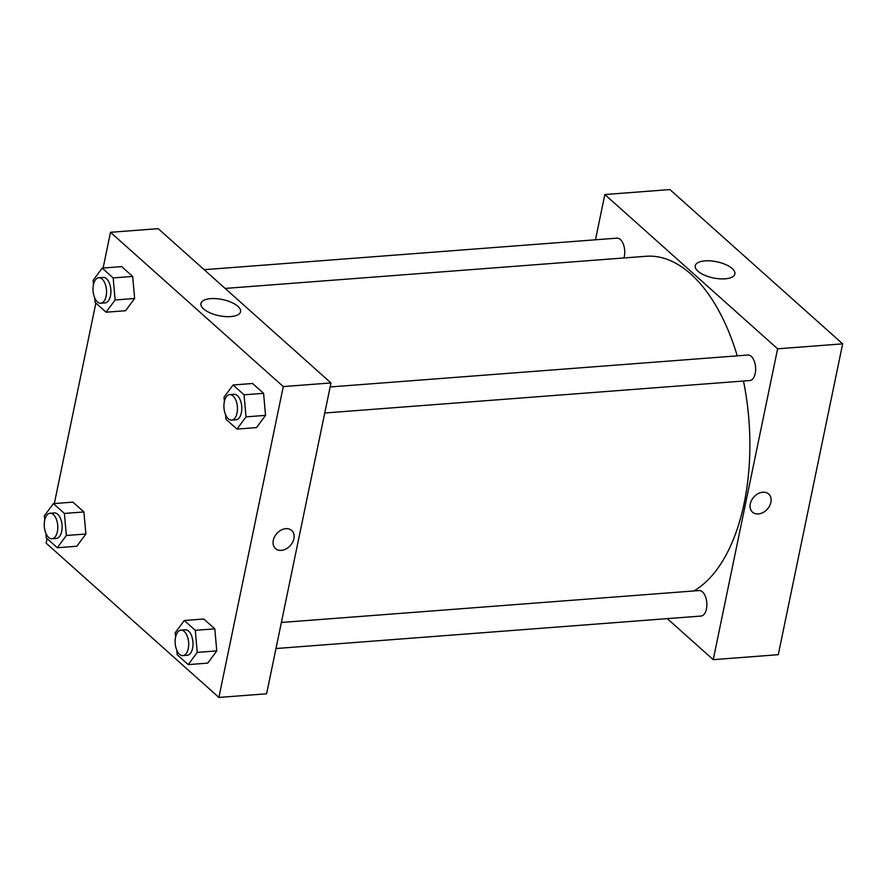 <?xml version="1.0" encoding="UTF-8"?>
<svg xmlns="http://www.w3.org/2000/svg" width="887" height="887" viewBox="0 0 887 887"><rect width="100%" height="100%" fill="white"/><g stroke="black" fill="none" stroke-linecap="round" stroke-linejoin="round"><path stroke-width="1.33" d="M778.276 654.695L842.65 343.846L669.885 189.563L842.65 343.846L778.276 654.695L713.226 659.662L667.279 618.638M623.982 257.951A12.784 6.73 -94.4 0 0 623.506 244.646A12.784 6.73 -94.4 0 0 616.997 238.148L204.154 269.692M595.465 239.8L604.845 194.541L777.611 348.813L713.226 659.662M275.968 648.53L701.074 616.055A12.784 6.73 -94.4 0 0 706.806 602.794A12.784 6.73 -94.4 0 0 699.122 590.554L281.367 622.474M324.742 413.009L749.848 380.534A12.784 6.73 -94.4 0 0 755.58 367.273A12.784 6.73 -94.4 0 0 747.896 355.033L330.141 386.954M693.845 590.964A171.324 90.152 -94.4 0 0 743.483 381.022M737.23 355.853A171.324 90.152 -94.4 0 0 645.98 256.276L225.132 288.43M725.122 278.828A20.235 8.26 -168.3 0 1 704.466 275.147A20.235 8.26 -168.3 0 1 695.264 265.745A20.235 8.26 -168.3 0 1 716.751 261.765A20.235 8.26 -168.3 0 1 734.879 273.95A20.235 8.26 -168.3 0 1 725.122 278.828M777.611 348.813L842.65 343.846M604.845 194.541L669.885 189.563M762.842 492.218A12.141 9.058 -48.2 0 1 768.685 494.026A12.141 9.058 -48.2 0 1 767.355 509.116A12.141 9.058 -48.2 0 1 752.509 512.143A12.141 9.058 -48.2 0 1 751.577 500.301A12.141 9.058 -48.2 0 1 762.842 492.218M752.509 512.143A12.141 9.058 131.8 0 0 767.355 509.116A12.141 9.058 131.8 0 0 768.685 494.015M103.103 268.029L110.509 232.305L158.208 228.658L330.973 382.94L266.599 693.789L218.889 697.437L46.124 543.154L47.078 538.597M134.636 298.487L132.684 276.434L121.685 266.61L132.684 276.434L134.636 298.487L125.588 310.716L134.636 298.487L115.122 299.983L106.074 312.213L95.075 302.389L94.665 297.799M265.535 415.382L263.583 393.318L252.584 383.494L263.583 393.318L265.535 415.382L256.487 427.612L265.535 415.382L246.021 416.868L236.973 429.097L225.974 419.274L225.564 414.695M216.761 650.892L214.809 628.839L203.81 619.015L214.809 628.839L216.761 650.892L207.713 663.121L216.761 650.892L197.247 652.388L188.199 664.618L177.2 654.794L176.79 650.204M54.329 503.55L95.851 303.077M110.509 232.305L283.275 386.577L218.889 697.437M83.91 511.954L72.911 502.131L83.91 511.954L85.862 534.007L83.91 511.954L64.407 513.44L66.348 535.493L57.3 547.734L46.301 537.899L45.891 533.32M76.814 546.237L85.862 534.007L76.814 546.237L57.3 547.734M210.685 298.642A20.235 8.26 -168.3 0 1 231.341 302.323A20.235 8.26 -168.3 0 1 240.543 311.725A20.235 8.26 -168.3 0 1 219.056 315.705A20.235 8.26 -168.3 0 1 200.928 303.52A20.235 8.26 -168.3 0 1 210.685 298.642M283.275 386.577L330.973 382.94M293.907 538.731A12.141 9.058 -48.2 0 1 286.113 548.931A12.141 9.058 -48.2 0 1 275.513 548.576A12.141 9.058 -48.2 0 1 276.844 533.486A12.141 9.058 -48.2 0 1 291.69 530.459A12.141 9.058 -48.2 0 1 293.907 538.731M275.513 548.576A12.141 9.058 131.8 0 0 286.113 548.92A12.141 9.058 131.8 0 0 293.896 538.731A12.141 9.058 131.8 0 0 291.69 530.459M93.501 284.539L93.124 280.336L102.171 268.107L113.17 277.93L115.122 299.983M100.763 303.232L105.098 302.899A12.784 6.73 -94.4 0 0 110.831 289.639A12.784 6.73 -94.4 0 0 103.147 277.409L98.812 277.742A12.784 6.73 -94.4 0 0 93.434 284.816A12.784 6.73 -94.4 0 0 100.763 303.232A12.784 6.73 -94.4 0 0 106.495 289.971A12.784 6.73 -94.4 0 0 98.812 277.742M106.074 312.213L125.588 310.716M102.171 268.107L121.685 266.61M113.17 277.93L132.684 276.434M224.389 401.434L224.023 397.221L233.07 384.991L244.069 394.815L246.021 416.868M231.662 420.128L235.997 419.795A12.784 6.73 -94.4 0 0 241.73 406.534A12.784 6.73 -94.4 0 0 234.046 394.294L229.711 394.626A12.784 6.73 -94.4 0 0 224.333 401.7A12.784 6.73 -94.4 0 0 231.662 420.128A12.784 6.73 -94.4 0 0 237.394 406.867A12.784 6.73 -94.4 0 0 229.711 394.626M236.973 429.097L256.487 427.612M233.07 384.991L252.584 383.494M244.069 394.815L263.583 393.318M44.727 520.059L44.35 515.846L53.397 503.616L64.407 513.44M51.989 538.753L56.324 538.42A12.784 6.73 -94.4 0 0 62.057 525.159A12.784 6.73 -94.4 0 0 54.373 512.93L50.038 513.251A12.784 6.73 -94.4 0 0 44.66 520.336A12.784 6.73 -94.4 0 0 51.989 538.753A12.784 6.73 -94.4 0 0 57.722 525.492A12.784 6.73 -94.4 0 0 50.038 513.251M66.348 535.493L85.862 534.007M53.397 503.616L72.911 502.131M175.615 636.944L175.249 632.741L184.296 620.501L195.295 630.335L197.247 652.388M182.888 655.637L187.224 655.305A12.784 6.73 -94.4 0 0 192.956 642.044A12.784 6.73 -94.4 0 0 185.272 629.814L180.937 630.147A12.784 6.73 -94.4 0 0 175.559 637.221A12.784 6.73 -94.4 0 0 182.888 655.637A12.784 6.73 -94.4 0 0 188.621 642.376A12.784 6.73 -94.4 0 0 180.937 630.147M188.199 664.618L207.713 663.121M184.296 620.501L203.81 619.015M195.295 630.335L214.809 628.839"/></g></svg>
